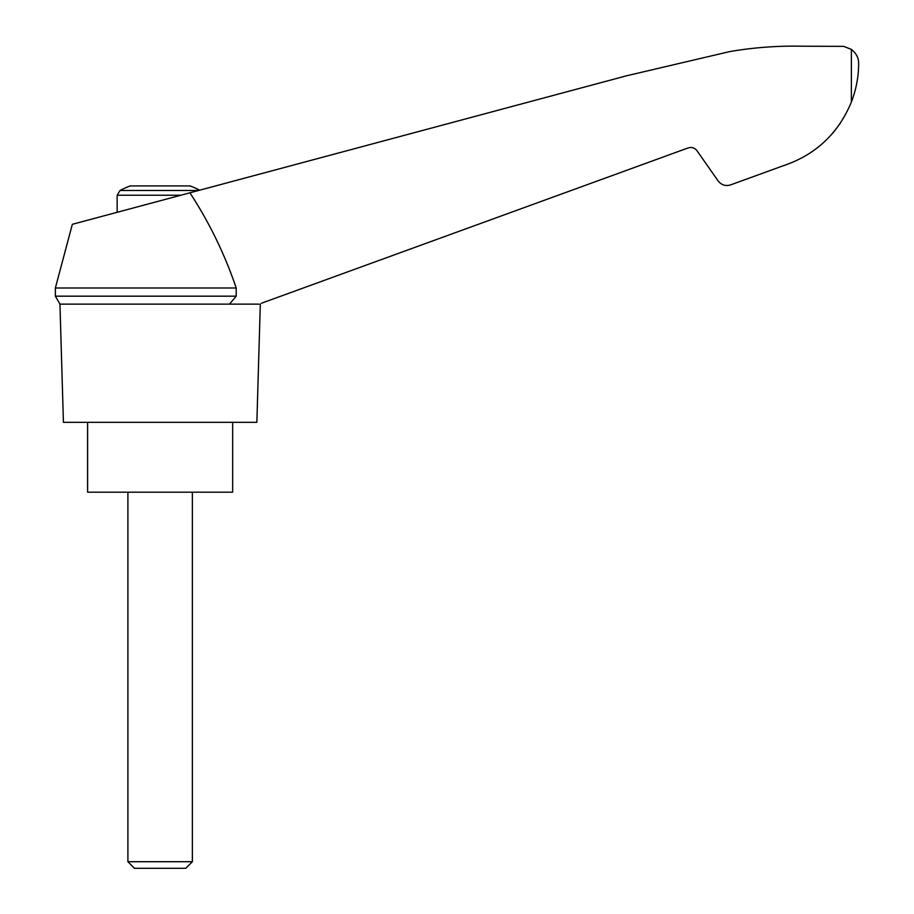 <?xml version="1.0" encoding="UTF-8"?>
<svg xmlns="http://www.w3.org/2000/svg" width="914" height="914" viewBox="0 0 914 914"><rect width="100%" height="100%" fill="white"/><g stroke="black" fill="none" stroke-linecap="round" stroke-linejoin="round"><path stroke-width="1.37" d="M55.366 288.001L55.366 296.17L236.212 296.17L236.212 288.001L55.366 288.001L72.343 224.307L626.524 75.805L729.68 51.595C753.513 47.505 777.517 45.711 801.681 46.214L843.599 46.351L851.368 49.367C856.338 53.378 858.76 58.062 858.634 63.409C858.646 76.502 856.224 89.389 851.368 102.071C838.127 133.947 815.117 155.277 782.338 166.074L730.629 184.891C725.59 186.376 721.432 185.062 718.153 180.961L696.936 150.661C694.64 147.782 691.738 146.868 688.208 147.908L261.427 303.242M236.212 288.001C224.753 254.218 209.317 222.49 189.906 192.797M259.005 304.122L59.958 304.122L63.42 422.337L256.857 422.337L260.319 304.122M199.686 190.181A85.973 85.973 0 0 0 190.055 185.919L130.222 185.919A85.973 85.973 0 0 0 120.02 190.478L117.152 195.23L180.835 195.23M832.334 133.661L835.03 130.428M839.578 124.327L840.297 123.276L839.578 124.327M782.338 166.074L749.64 177.967M236.212 296.17L229.517 304.122M87.595 422.337L87.595 492.189L232.67 492.189L232.67 422.337M127.903 861.708L134.495 868.3L185.782 868.3L192.374 861.708L127.903 861.708L127.903 492.189M198.567 190.478L120.02 190.478M851.368 49.367L851.368 102.071M55.366 296.17L59.958 304.122M192.374 861.708L192.374 492.189M117.152 212.299L117.152 195.23"/></g></svg>
